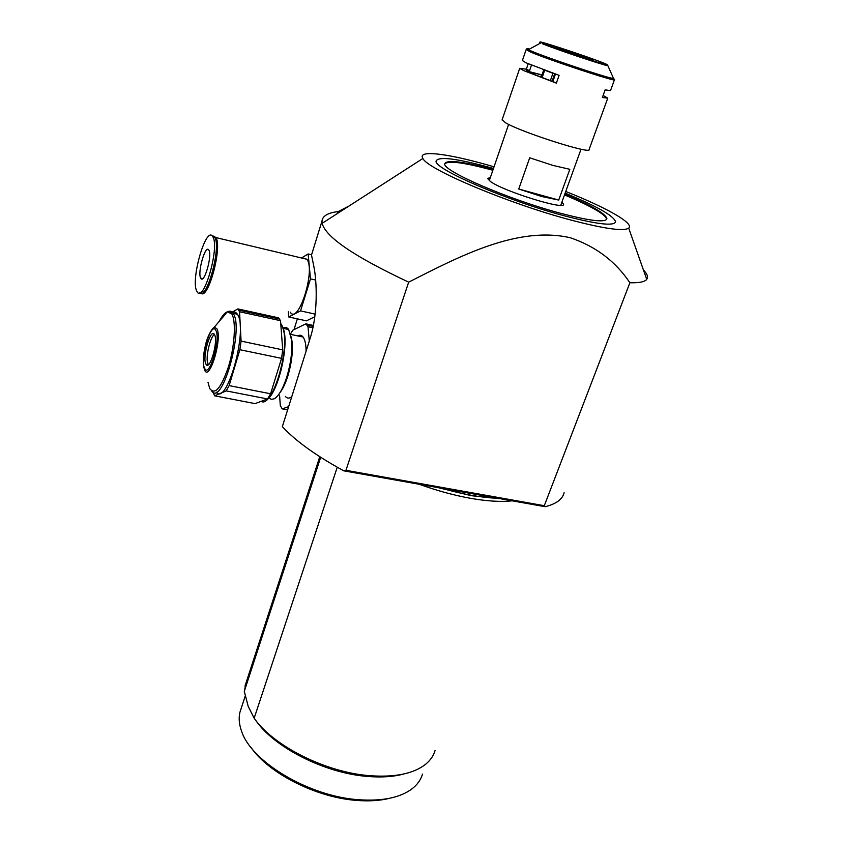 <?xml version="1.0" encoding="UTF-8"?>
<svg xmlns="http://www.w3.org/2000/svg" width="843" height="843" viewBox="0 0 843 843"><rect width="100%" height="100%" fill="white"/><g stroke="black" fill="none" stroke-linecap="round" stroke-linejoin="round"><path stroke-width="1.26" d="M261.941 401.774C273.016 405.652 289.549 350.277 283.311 329.223L280.719 323.333M281.794 324.976L283.764 329.982C288.97 347.727 277.421 394.145 266.451 400.088M277.252 318.528L278.569 317.843L237.8 308.907L239.56 311.741L280.529 320.688L282.711 349.866L241.087 341.109L239.56 311.741M278.569 317.843L280.529 320.688M232.183 312.532C234.259 311.531 236.008 312.121 237.42 314.302L237.473 314.386C248.379 328.991 226.872 406.779 216.229 392.143M206.05 364.302L205.903 364.028C202.035 357.558 210.666 327.463 214.428 334.502L214.501 334.639C218.537 340.814 209.759 371.457 206.05 364.302L208.232 364.734L207.42 362.216C205.966 354.755 210.508 336.652 214.407 334.471M237.8 308.907L232.215 312.163M212.994 392.111L214.607 395.81L226.187 390.889L267.526 398.95L255.081 403.618L214.607 395.81M229.127 385.609L239.876 349.708L281.562 358.37L270.592 393.776L229.127 385.609L226.187 390.889M270.592 393.776L267.526 398.95M282.711 349.866L281.562 358.37M241.087 341.109L239.876 349.708M285.366 396.389C287.094 398.56 289.223 398.676 291.752 396.747M291.246 336.842L292.258 342.859C292.9 352.932 291.436 363.976 287.842 375.989C285.461 383.502 282.774 389.15 279.781 392.933M268.906 397.885L271.414 399.403L274.365 398.739C278.854 395.915 283.006 388.612 286.831 376.842C290.772 363.618 292.395 351.478 291.689 340.414L288.685 329.539C287.168 327.484 285.334 326.958 283.185 327.98M309.297 341.046L308.001 326.694L312.911 327.769M313.385 325.482L305.914 323.838L292.784 330.203L290.593 333.839M308.001 326.694L305.914 323.838M287.611 409.898L282.226 408.866L288.633 406.642M279.57 395.251L280.319 405.641L282.226 408.866M306.093 351.204C306.02 344.46 305.029 339.74 303.111 337.063C301.615 335.114 299.813 334.724 297.695 335.893M213.648 236.061L215.903 237.578C222.468 246.894 208.39 299.634 201.129 293.364M302.658 257.979L306.863 259.254C315.872 270.023 298.264 325.44 290.234 312.173M215.387 238.769L215.492 238.938C220.782 246.24 211.509 288.053 203.816 291.689M212.668 236.535L212.868 236.862C219.939 247.41 203.152 304.681 197.009 291.499L196.977 291.446C190.096 281.204 205.966 225.102 212.668 236.535M212.099 235.861L214.765 237.304C221.477 246.957 206.63 301.056 199.654 292.869M200.771 278.19L200.76 278.179C197.167 272.953 205.439 243.912 208.811 250.034L208.885 250.15C212.51 255.513 203.974 284.839 200.771 278.19M288.285 311.741L288.706 316.947L300.54 310.877L310.487 278.864L308.138 253.954L301.836 257.789M315.64 280.066L310.487 278.864M315.145 314.133L300.54 310.877M314.818 316.726L306.409 320.846L288.706 316.947M311.52 254.765L308.138 253.954M558.719 200.054L541.859 196.535L518.74 189.022L529.699 157.799L552.966 165.418L569.826 169.306L558.719 200.054L518.74 189.022M540.384 76.903L541.185 77.208L543.735 69.864M555.4 74.205L542.692 69.453M542.123 77.567L544.673 70.222M550.384 80.612L552.934 73.32M541.322 76.797L538.298 76.091M607.708 98.304L589.12 149.453C592.408 154.964 521.058 132.225 505.463 122.72L502.165 119.653M528.192 63.762L526.327 69.2L519.731 68.315L523.377 70.475L556.359 83.13L559.099 75.333L526.011 62.803L522.386 60.559M591.375 59.115L593.356 60.043C595.095 61.276 564.304 51.054 556.749 47.893L554.979 47.05C553.472 45.891 583.409 55.817 591.375 59.115M555.453 74.058L552.85 81.497C529.478 72.962 521.712 69.358 529.552 70.696L526.327 69.2M529.552 70.696L531.469 65.122M556.359 83.13L552.85 81.497M614.431 79.811L610.522 90.591L605.137 89.864L602.366 97.525L607.782 98.125L603.103 95.48M529.552 72.445C529.615 71.845 533.735 72.74 541.901 75.122M526.77 71.012L541.986 74.901M490.394 177.43L487.623 178.516L490.436 181.508C503.629 191.361 565.79 210.592 563.556 204.217L561.912 202.067M606.633 219.349C606.612 217.473 603.746 214.754 598.035 211.203C590.226 206.409 579.046 200.971 564.504 194.912M492.86 170.254C462.607 162.088 446.495 160.159 444.524 164.48M389.909 798.226C380.309 800.66 369.276 801.398 356.81 800.428C316.62 797.657 269.107 773.579 251.172 747.678M241.288 708.088L239.918 712.293C238.548 718.088 239.106 724.39 241.583 731.208C251.298 761.819 309.17 796.561 358.844 799.744C382.364 801.345 400.077 797.72 411.964 788.879C417.327 784.717 420.847 779.796 422.501 774.095M255.608 720.143C273.627 747.119 324.523 773.179 367.358 776.424C381.278 777.604 393.418 776.793 403.765 774C393.418 776.793 381.278 777.604 367.358 776.424C324.523 773.179 273.627 747.119 255.608 720.143M494.04 166.819L487.012 164.806C446.368 153.3 417.085 149.769 422.901 158.463C427.127 169.137 508.044 203.405 570.3 219.886C604.125 228.79 623.599 231.54 628.709 228.126C634.684 223.458 605.969 207.389 565.737 191.487M337.643 213.353L338.191 211.582L349.118 205.966M338.191 211.582C327.948 212.773 322.553 215.945 321.984 221.098L322.152 223.321C325.546 237.031 354.387 256.641 408.676 282.142C459.993 256.103 517.634 225.766 570.247 237.726C595.738 246.367 615.611 261.372 629.89 282.763L544.293 505.705L545.179 506.706L343.786 470.837L345.936 470.31L544.293 505.705M246.346 681.871L244.291 691.355L248.169 706.276L254.154 718.204C273.206 745.823 325.503 772.314 369.434 775.665C394.756 777.552 413.449 773.779 425.525 764.338C430.373 760.375 433.555 755.75 435.083 750.46M419.234 484.272C437.022 490.7 454.208 495.399 470.815 498.361C487.317 501.227 501.09 502.049 512.144 500.826M563.978 215.713C597.076 224.375 614.262 226.377 615.538 221.709C613.704 215.766 596.897 206.25 565.137 193.152C596.897 206.25 613.704 215.766 615.538 221.709C614.262 226.377 597.076 224.375 563.978 215.713C506.264 200.402 432.838 168.421 436.126 160.981C432.838 168.421 506.264 200.402 563.978 215.713M493.461 168.484L491.912 168.052C457.127 158.495 438.539 156.134 436.126 160.981C438.539 156.134 457.127 158.495 491.912 168.052L493.461 168.484M312.532 251.678L311.499 255.029L313.859 266.483C316.768 280.561 318.391 313.09 309.961 338.918L282.342 426.632C295.482 440.9 315.967 455.631 343.786 470.837M294.007 329.613L297.347 318.854M337.253 467.222L254.154 718.204M244.291 691.355L320.677 457.296M564.115 492.733C562.534 499.267 556.222 503.924 545.179 506.706M345.936 470.31L408.676 282.142M643.441 270.013C646.349 272.984 647.698 275.492 647.508 277.537L646.739 279.37C644.769 281.868 639.152 283.006 629.89 282.763M493.092 169.559C462.839 161.392 446.737 159.453 444.767 163.753C441.88 170.518 508.087 199.327 560.11 213.153C590.111 221.024 605.706 222.847 606.897 218.622C605.516 213.595 591.459 205.46 564.747 194.227M228.105 311.562C230.118 310.635 231.804 311.236 233.184 313.375L233.226 313.459C244.143 328.327 222.099 407.074 211.783 391.057M207.989 382.279L209.728 388.539C214.944 395.504 221.245 388.054 228.643 366.178C234.797 345.746 236.198 320.856 231.762 313.902L227.336 311.794C224.723 312.732 221.972 316.041 219.085 321.72M216.788 328.612C222.678 337.579 209.58 381.974 204.628 370.151L203.574 365.988C202.952 359.729 203.637 352.574 205.639 344.513C206.82 338.243 211.656 328.159 214.417 327.347L216.788 328.612M204.649 368.328C209.18 379.097 221.151 338.507 215.776 330.277C211.003 320.593 199.622 359.771 204.649 368.328M210.402 331.815L227.336 311.794L237.42 314.302M222.204 317.969L226.936 312.279M613.167 77.651L614.484 79.674C618.678 82.993 546.422 59.147 529.826 51.697L526.317 49.579M607.898 65.743C603.124 65.153 554.146 48.704 542.502 43.773L607.898 65.743L613.578 78.568C607.75 78.209 545.042 57.187 530.595 50.738L528.35 49.716C526.043 48.567 526.443 48.357 529.552 49.063M522.323 60.738L526.085 49.748L528.35 49.716L540.69 42.993C538.919 42.182 539.035 42.002 541.027 42.466M543.619 43.636C525.041 36.08 586.739 56.112 604.115 63.236C611.46 66.344 606.423 65.122 588.983 59.568L543.619 43.636M438.033 487.623L471.437 495.705L500.331 498.719M441.49 488.234C462.733 494.325 481.543 497.676 497.918 498.287M283.764 329.982L283.311 329.223M238.717 310.087L279.57 319.044M207.42 362.216L208.379 364.661M313.196 326.399L306.978 325.04M288.685 329.539L283.322 328.38M292.258 342.859L291.689 340.414M303.111 337.063L290.74 334.397M215.903 237.578L306.863 259.254M212.868 236.862L214.765 237.304M200.76 278.179L202.668 278.601M489.277 180.655L508.624 124.385M560.753 205.281L581.038 149.2M554.641 73.931L552.081 81.234M519.731 68.315L502.059 119.98M239.918 712.293L245.25 695.981M422.901 158.463L322.152 223.321M244.965 686.107L319.771 456.716M311.499 255.029L321.984 221.098M628.709 228.126L646.739 279.37M606.581 219.475L606.897 218.622"/></g></svg>
